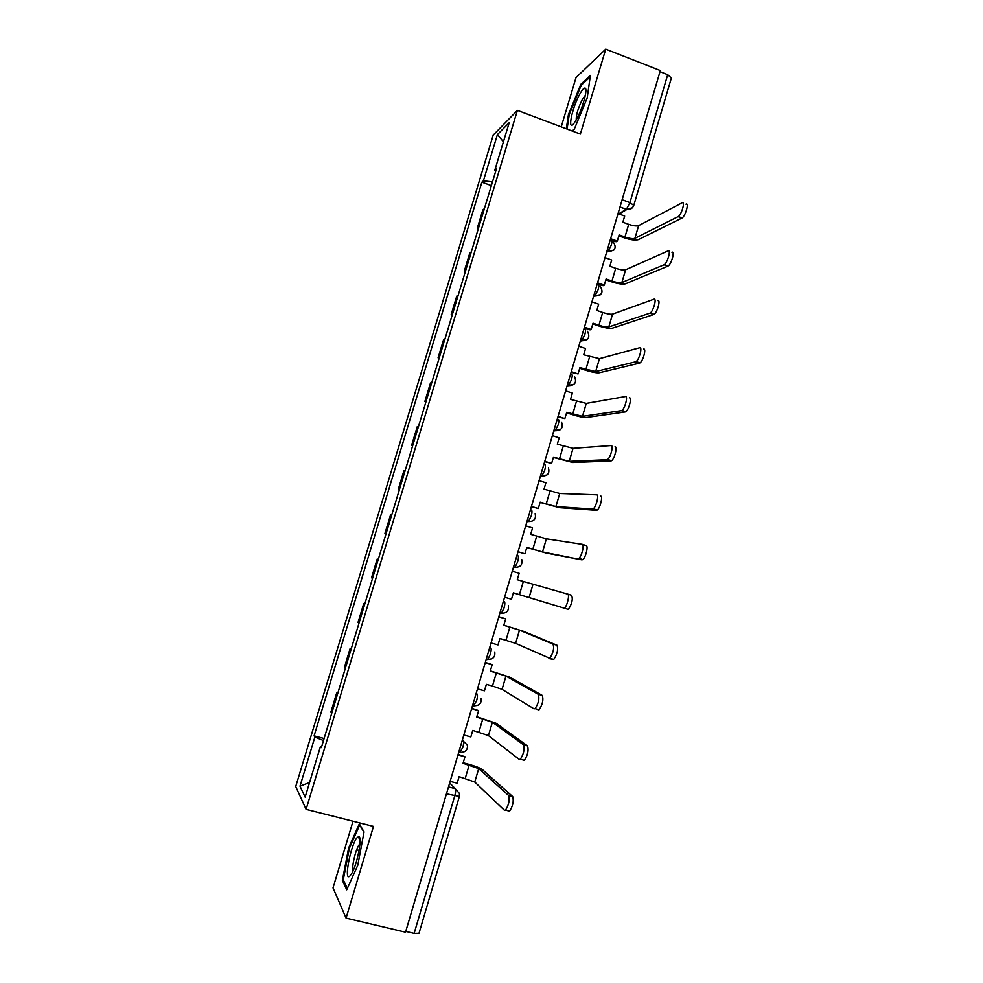 <?xml version="1.0" encoding="UTF-8"?>
<svg xmlns="http://www.w3.org/2000/svg" width="983" height="983" viewBox="0 0 983 983"><rect width="100%" height="100%" fill="white"/><g stroke="black" fill="none" stroke-linecap="round" stroke-linejoin="round"><path stroke-width="1.47" d="M353.008 821.223L333.016 887.907L346.077 918.11L405.524 932.203L660.343 70.567L605.737 49.15L576.026 77.546L561.232 126.868M517.414 110.379L493.22 135.064L295.723 786.498L306.094 809.365L517.414 110.379L580.363 134.069L605.737 49.15M346.077 918.11L373.479 826.396L306.094 809.365M446.442 793.846L459.38 796.451L419.004 933.285L414.138 933.395L454.711 796.009C455.719 792.273 455.891 789.828 455.227 788.673L449.673 782.923M405.758 931.417L414.138 933.395M660.011 71.673L667.715 74.696L671.364 78.001L633.802 205.336M478.377 228.498L477.32 228.117L482.813 209.957L484.386 208.666M477.32 228.117L478.856 226.913M471.324 251.857L469.813 252.938L464.295 271.173L465.77 270.178M465.364 271.541L464.295 271.173M458.201 295.219L456.751 296.104L451.209 314.425L452.635 313.626M452.278 314.781L451.209 314.425M445.016 338.779L443.64 339.454L438.074 357.849L439.426 357.271M439.143 358.205L438.074 357.849M431.783 382.534L430.468 382.989L424.877 401.469L426.167 401.101M425.958 401.814L424.877 401.469M418.5 426.462L417.234 426.72L411.619 445.274L412.86 445.115M412.7 445.618L411.619 445.274M405.143 470.599L403.939 470.636L398.312 489.276L399.479 489.325M399.393 489.608L398.312 489.276M391.738 514.92L390.595 514.748L384.931 533.462L386.049 533.732M386.036 533.794L384.931 533.462M378.295 559.376L377.202 559.044L371.513 577.844L372.557 578.336M378.271 559.438L377.202 559.044M364.84 603.857L363.735 603.55L358.021 622.423L359.004 623.136M364.742 604.152L363.735 603.55M351.324 648.547L350.206 648.239L344.468 667.199L345.402 668.121M351.164 649.063L350.206 648.239M337.747 693.42L336.628 693.126L330.866 712.171L331.726 713.314M337.513 694.17L336.628 693.126M492.483 181.867L483.403 180.811L497.41 134.573L509.206 122.678L494.732 170.489L495.702 171.239M321.724 746.392L320.519 746.294L321.343 747.633L496.39 168.978L494.732 170.489M320.519 746.294L305.135 797.152L299.999 786.167L314.867 737.09L323.481 740.555M483.403 180.811L481.879 182.199L314.105 735.862L314.867 737.09M572.131 130.972L574.305 129.154L587.207 97.956L590.39 75.408L580.842 84.28L568.444 114.544L566.306 128.773M346.729 889.812L357.763 865.323L364.054 831.888L359.323 823.84L348.658 847.874L342.367 880.412L346.729 889.812M491.353 185.627L481.879 182.199M324.107 738.503L314.105 735.862M497.41 134.573L503.419 141.773M309.559 782.517L299.999 786.167M569.194 114.827L568.444 114.544M581.825 84.649L580.842 84.28M343.706 880.743L342.367 880.412M359.078 850.467L356.657 849.865M349.456 848.071L348.658 847.874M678.098 216.641L678.27 216.543C681.588 214.699 685.544 200.704 682.153 202.793L638.643 225.635L634.895 238.353L678.098 216.641L681.932 218.054L638.434 239.631C635.399 240.565 630.496 239.901 623.726 237.653L618.835 235.883M685.974 204.206C689.378 202.129 685.446 216.125 682.104 217.956L681.932 218.054M610.627 238.697L617.287 241.105L619.118 234.9L624.955 237.014C629.55 238.537 632.855 238.992 634.895 238.353M617.287 241.105L616.071 241.732L610.332 239.655M618.037 213.606L624.684 216.039L622.866 222.232L628.69 224.357C633.273 225.881 636.591 226.311 638.643 225.635M580.044 93.643C571.799 107.847 566.736 134.044 574.563 122.494L576.235 119.828C582.243 109.654 588.117 88.667 585.131 88.114C584.037 87.77 582.341 89.613 580.044 93.643M585.315 95.363L582.624 98.939C578.237 107.7 576.099 114.679 576.222 119.84M567.068 129.068L569.255 114.495L581.272 85.165L590.169 76.92M357.321 837.442C350.931 843.316 343.239 883.066 349.985 875.927L351.558 873.789C357.333 864.622 362.776 835.71 358.635 836.693L357.321 837.442M359.95 843.979L359.594 844.286C356.202 847.248 351.214 867.645 353.167 870.594M347.318 888.485L343.276 879.81L349.358 848.28L359.704 824.983L363.98 832.269M664.004 264.796L664.287 264.636C667.555 262.793 671.328 249.104 668.084 250.874L625.63 269.784L621.87 282.551L664.004 264.796L667.85 266.172L625.421 283.817C622.448 284.542 617.57 283.78 610.775 281.556L605.847 279.811M671.917 252.275C675.186 250.505 671.426 264.194 668.133 266.024L667.85 266.172M597.578 282.821L604.262 285.181L606.106 278.951L611.967 281.027C616.574 282.539 619.88 283.055 621.87 282.551M604.262 285.181L603.083 285.697L597.32 283.657M605.024 257.62L611.696 260.003L609.865 266.221L615.727 268.31C620.322 269.834 623.627 270.325 625.63 269.784M649.849 313.184L650.23 312.987C653.437 311.132 657.037 297.738 653.941 299.201L612.569 314.13L608.796 326.958L649.849 313.184L653.707 314.535L612.36 328.187C609.448 328.703 604.582 327.855 597.762 325.643L592.823 323.935M657.799 300.565C660.92 299.115 657.332 312.496 654.088 314.339L653.707 314.535M584.467 327.142L591.188 329.465L593.032 323.198L598.93 325.238C603.55 326.737 606.843 327.314 608.796 326.958M591.188 329.465L590.033 329.858L584.258 327.855M591.95 301.83L598.659 304.177L596.816 310.419L602.702 312.471C607.31 313.97 610.603 314.523 612.569 314.13M635.608 361.805L636.099 361.572C639.257 359.717 642.698 346.594 639.724 347.749L599.458 358.672L595.661 371.562L635.608 361.805L639.491 363.132L599.237 372.766C596.386 373.073 591.533 372.127 584.688 369.94L579.724 368.256M643.607 349.088C646.593 347.933 643.152 361.056 639.982 362.899L639.491 363.132M571.295 371.66L578.053 373.933L579.909 367.642L595.661 371.562M578.053 373.933L571.123 372.25M578.815 346.237L585.549 348.535L583.705 354.802L599.458 358.672M621.317 410.661L621.895 410.402C624.991 408.547 628.284 395.67 625.446 396.542L586.273 403.411L582.464 416.35L621.317 410.661L625.213 411.951L586.065 417.542C583.263 417.628 578.434 416.583 571.565 414.421L566.577 412.774M629.341 397.845C632.192 396.985 628.911 409.862 625.802 411.705L625.213 411.951M558.074 416.374L564.856 418.598L566.724 412.282L582.464 416.35M564.856 418.598L557.939 416.841M565.63 390.841L572.389 393.089L570.533 399.393L586.273 403.411M606.941 459.749L607.617 459.479C610.64 457.636 613.797 444.992 611.094 445.569L573.04 448.346L569.206 461.359L606.941 459.749L610.861 461.015L572.831 462.514L553.368 457.488M615.014 446.847C617.742 446.27 614.584 458.914 611.537 460.744L610.861 461.015M544.791 461.285L551.61 463.472L553.478 457.132L569.206 461.359M551.61 463.472L544.693 461.629M552.385 435.641L559.18 437.84L557.3 444.169L573.04 448.346M592.503 509.083L593.265 508.801C596.226 506.97 599.261 494.535 596.681 494.83L559.745 493.491L555.899 506.552L592.503 509.083L596.448 510.324L559.524 507.683L540.109 502.399M600.613 496.083C603.206 495.788 600.183 508.223 597.209 510.042L596.448 510.324M531.447 506.405L538.291 508.53L540.171 502.166L555.899 506.552M538.291 508.53L531.385 506.614M539.077 480.638L545.897 482.8L544.017 489.153L559.745 493.491M577.992 558.663L578.827 558.381C581.727 556.562 584.652 544.312 582.182 544.336L546.388 538.831L542.53 551.954L581.948 559.868L546.179 553.06L526.777 547.519M582.366 544.385L586.138 545.553C588.62 545.528 585.708 557.779 582.796 559.597L581.948 559.868M518.053 551.721L524.922 553.81L526.814 547.408L542.53 551.954M524.922 553.81L518.029 551.807M525.708 525.844L532.565 527.957L530.673 534.334L546.388 538.831M563.419 608.477L564.328 608.219C567.154 606.4 569.968 594.322 567.633 594.088L571.602 595.268C573.101 599.2 572.008 603.906 568.309 609.399L513.396 592.847L511.492 599.274L504.586 597.234M512.278 571.234L519.159 573.31L517.267 579.724L567.633 594.088M491.07 642.956L498 644.946L499.905 638.495L515.608 643.361L549.743 658.303C553.318 652.909 554.412 648.166 552.999 644.074L556.98 645.229C558.418 649.333 557.336 654.064 553.748 659.458L548.944 658.598M498.786 616.845L505.704 618.872L503.8 625.311L519.503 630.128L552.999 644.074M505.704 618.872L498.823 616.746M556.98 645.229L523.177 631.197L503.837 625.2M477.48 688.886L484.447 690.828L486.364 684.352L492.471 686.06L502.055 689.378L534.039 708.854L535.084 708.645C538.561 703.349 539.63 698.569 538.291 694.317L542.297 695.436C543.66 699.699 542.591 704.479 539.102 709.763L538.057 709.972M485.246 662.653L492.188 664.631L490.284 671.094L505.962 676.083L538.291 694.317M492.188 664.631L485.307 662.431M542.297 695.436L509.661 677.127L490.345 670.861M463.841 735.014L470.845 736.918L472.762 730.406L488.44 735.603L519.245 759.404L520.339 759.245C523.718 754.047 524.775 749.23 523.521 744.795L527.539 745.9C528.829 750.324 527.773 755.141 524.381 760.338L523.275 760.498M471.631 708.669L478.61 710.598L476.694 717.099L492.372 722.247L523.521 744.795M478.61 710.598L471.742 708.313M527.539 745.9L496.071 723.267L476.804 716.718M450.14 781.362L457.169 783.205L459.098 776.668L474.764 782.038L504.365 810.213L505.52 810.103C508.801 804.991 509.845 800.137 508.666 795.53L512.721 796.599C513.925 801.206 512.88 806.06 509.587 811.172L508.42 811.27M457.967 754.895L464.971 756.775L463.042 763.3L478.709 768.62L508.666 795.53M464.971 756.775L458.103 754.403M512.721 796.599L482.432 769.615C480.097 767.969 475.403 766.15 468.35 764.172L463.19 762.796M459.712 752.4L462.772 747.547C463.767 743.836 463.927 741.477 463.251 740.445L462.44 739.757M462.317 740.187L467.441 745.188C467.773 750.054 465.438 752.425 460.449 752.302L458.852 751.872M473.474 705.855L476.583 700.83C477.566 697.144 477.713 694.858 477.001 693.949L476.153 693.384M476.067 693.691L477.001 693.949M486.253 659.249L487.838 659.347L490.333 654.322C491.316 650.66 491.426 648.448 490.689 647.662L489.804 647.219M489.755 647.392L490.689 647.662M499.892 613.109L501.441 613.195L504.021 608.022C504.992 604.398 505.09 602.247 504.304 601.584L503.394 601.264M503.382 601.313L504.304 601.584M513.47 567.228L514.969 567.265L517.636 561.932C518.606 558.332 518.68 556.267 517.869 555.714L516.947 555.432M526.949 521.629L528.436 521.543L531.201 516.05C532.159 512.475 532.221 510.484 531.373 510.054L530.451 509.759M540.367 476.239L541.842 476.03L544.705 470.378C545.651 466.827 545.688 464.91 544.815 464.59L543.906 464.295M553.736 431.046L555.174 430.738L558.147 424.902C559.094 421.388 559.106 419.532 558.197 419.336L557.287 419.041M567.044 386.049L568.457 385.643L571.528 379.635C572.462 376.145 572.462 374.363 571.516 374.277L570.619 373.97M580.289 341.261L581.666 340.757L584.848 334.576C585.77 331.111 585.757 329.403 584.787 329.428L583.877 329.121M593.474 296.669L594.826 296.08L598.106 289.702C599.028 286.274 598.991 284.628 597.983 284.775L597.086 284.456M606.609 252.275L607.912 251.611L611.315 245.05C612.225 241.634 612.163 240.061 611.131 240.319L610.234 239.987M448.494 786.904L455.227 788.673L459.442 793.514L459.38 796.451M618.614 213.815L626.417 209.342L629.943 202.596L667.715 74.696M619.978 207.057L626.343 209.391L632.339 207.831M626.822 209.539L619.057 213.975M513.482 567.179L514.404 567.461M526.999 521.457L527.92 521.74M540.466 475.932L546.88 475.059M553.859 430.628L560.421 429.657M567.203 385.508L573.863 384.464M580.486 340.597L587.232 339.479M593.707 295.883L600.527 294.716M606.867 251.378L613.748 250.161M487.359 659.556L491.783 658.905M473.769 705.917L477.726 705.413M460.118 752.499L463.534 752.13M622.141 199.733L629.943 202.596L633.777 205.422C632.438 208.691 629.992 210.006 626.417 209.342L620.003 206.995M628.69 224.357L624.955 237.014M615.727 268.31L611.967 281.027M602.702 312.471L598.93 325.238M589.616 356.817L585.831 369.645M576.468 401.359L572.671 414.248M563.271 446.098L559.45 459.049M550.013 491.045L546.167 504.046M536.693 536.19L532.835 549.239M523.312 581.531L519.442 594.641M532.983 584.381L529.1 597.553M509.87 627.08L505.987 640.252M519.503 630.128L515.608 643.361M496.378 672.827L492.471 686.06M505.962 676.083L502.055 689.378M482.813 718.782L478.893 732.077M492.372 722.247L488.44 735.603M469.198 764.946L465.254 778.303M478.709 768.62L474.764 782.038M606.904 251.243L607.912 251.611C615.579 250.763 617.127 247.249 612.581 241.081M593.757 295.711L594.826 296.08C602.038 295.527 603.795 292.184 600.097 286.065M580.548 340.376L581.666 340.757C588.485 340.425 590.402 337.255 587.416 331.246M567.277 385.25L568.457 385.643C574.92 385.471 576.947 382.461 574.551 376.612M553.945 430.333L555.174 430.738C561.342 430.677 563.456 427.802 561.539 422.125M540.552 475.625L541.842 476.03C547.74 476.042 549.927 473.302 548.391 467.785M527.097 521.125L528.436 521.543C534.113 521.604 536.349 518.963 535.121 513.605M513.581 566.847L514.969 567.265C520.462 567.363 522.723 564.795 521.764 559.573M499.991 612.778L501.441 613.195C506.773 613.318 509.059 610.824 508.297 605.712M486.352 658.917L487.838 659.347C493.048 659.47 495.346 657.037 494.756 652.024M472.639 705.29L474.187 705.72C479.274 705.843 481.584 703.447 481.129 698.52M678.27 216.543L682.104 217.956M585.757 92.611L585.131 88.114M360.061 842.099L358.635 836.693M664.287 264.636L668.133 266.024M650.23 312.987L654.088 314.339M636.099 361.572L639.982 362.899M621.895 410.402L625.802 411.705M607.617 459.479L611.537 460.744M593.265 508.801L597.209 510.042M578.827 558.381L582.796 559.597M564.328 608.219L568.309 609.399M549.743 658.303L553.748 659.458M535.084 708.645L539.102 709.763M520.339 759.245L524.381 760.338M505.52 810.103L509.587 811.172"/></g></svg>
